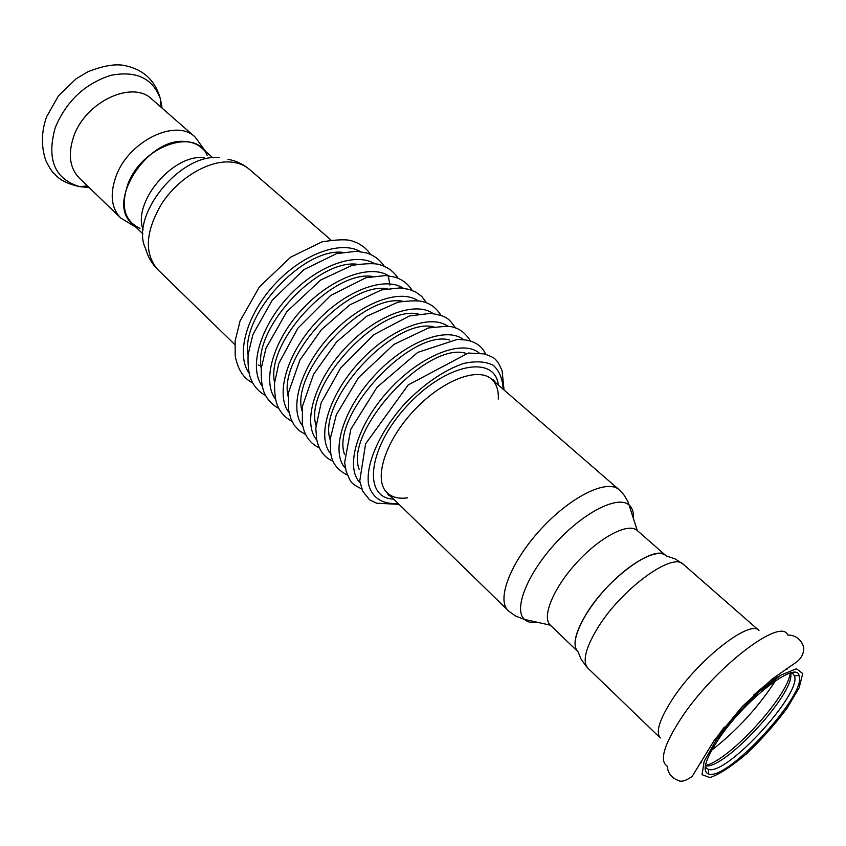 <?xml version="1.0" encoding="UTF-8"?>
<svg xmlns="http://www.w3.org/2000/svg" width="846" height="846" viewBox="0 0 846 846"><rect width="100%" height="100%" fill="white"/><g stroke="black" fill="none" stroke-linecap="round" stroke-linejoin="round"><path stroke-width="1.27" d="M143.143 229.848C132.23 202.205 173.07 153.729 204.119 157.684M142.963 233.93L131.955 223.355C105.443 202.162 148.262 136.343 185.887 141.589C192.095 142.096 197.255 144.148 201.39 147.743L212.854 157.821M140.024 228.431C124.626 221.155 120.523 206.572 127.714 184.671C141.324 146.03 196.124 126.963 207.133 155.357M73.676 136.618C85.33 101.689 132.536 79.81 151.804 99.13L195.088 137.01C176.243 117.975 128.433 141.028 115.976 176.433C109.705 194.263 111.281 208.116 120.714 217.982L79.302 178.083C69.679 168.037 67.796 154.215 73.676 136.618M498.283 399.058C498.706 390.207 496.443 383.566 491.494 379.124C477.673 366.434 440.999 380.848 412.869 411.664C384.56 442.31 373.298 480.073 387.119 492.763C391.962 497.321 398.783 499.013 407.56 497.85M637.281 530.527L637.271 530.516C628.536 522.299 600.406 536.702 576.951 562.357C553.379 587.907 541.408 617.157 550.344 625.173L577.755 651.494C569.189 643.869 581.762 614.651 605.673 588.742C629.456 562.717 657.501 547.711 665.834 555.6L637.281 530.527M701.101 761.315L701.387 762.669L700.361 762.669M705.331 765.799C724.409 770.198 796.551 691.637 790.555 673.014M787.013 668.329L787.097 669.345L785.723 669.175M705.257 766.286L706.431 768.316L708.409 769.363C726.238 776.142 802.632 692.959 794.373 675.774L793.157 673.892L791.031 672.898M779.578 675.933C772.165 679.782 763.504 686.201 753.596 695.179M724.282 727.105L718 735.734M705.395 765.514C728.787 760.914 787.679 696.797 790.27 673.088M683.399 564.345L675.309 558.952L666.077 555.822C656.158 542.952 607.153 578.304 585.696 614.936C574.836 633.485 572.277 645.752 577.998 651.716L581.213 659.446L586.976 667.272L660.303 737.966C655.491 732.34 659.404 719.618 672.052 699.801C697.316 660.282 750 618.976 758.999 630.503L683.399 564.345C672.623 551.412 620.245 589.926 596.969 629.128C585.305 648.797 582.302 661.836 587.959 668.255M718.804 738.822C705.088 759.623 701.715 771.372 708.684 774.069C727.423 780.964 807.539 693.731 799.079 675.647C796.615 659.774 744.776 699.843 718.804 738.822M508.139 610.526C496.179 599.719 510.677 561.903 540.848 529.205C570.87 496.359 607.322 478.709 619.103 489.707L491.494 379.124C477.673 366.434 440.999 380.848 412.869 411.664C384.56 442.31 373.298 480.073 387.119 492.763L509.112 611.447L515.69 616.1L524.52 619.441C513.152 609.691 527.09 573.979 555.769 542.91C584.29 511.703 618.69 494.773 629.371 505.274C632.427 508.139 633.791 512.517 633.485 518.408M258.189 364.975L261.509 366.149M234.828 344.576L157.663 269.483C143.905 253.303 145.396 231.138 162.157 202.987C178.855 177.882 208.243 160.433 230.165 161.998C237.948 162.559 244.409 165.044 249.538 169.454C243.214 164.113 236.023 160.729 227.955 159.291M219.558 157.726C180.41 152.566 128.994 216.365 145.713 248.84C147.828 256.761 151.815 263.635 157.663 269.483M89.158 187.579L79.746 186.659C54.567 179.056 46.414 159.344 55.276 127.535C66.496 100.97 85.076 83.564 111.006 75.305C136.354 70.482 152.809 78.329 160.402 98.845L162.115 108.151M537.95 622.423C532.113 623.238 527.629 622.244 524.52 619.441L550.344 625.173M705.078 768.316L706.05 767.946M792.755 673.543L793.04 672.538M711.698 750.18C736.866 730.584 758.143 707.415 775.528 680.681M680.501 719.248C663.729 745.379 659.298 761.019 667.219 766.159C667.896 773.022 671.449 777.738 677.879 780.319C680.924 782.275 685.662 780.995 692.102 776.48L714.119 740.567L742.259 706.537L772.239 678.957L794.193 663.645C804.758 657.205 804.324 647.899 803.097 645.519C800.242 638.698 795.103 635.187 787.679 634.997C780.943 616.565 713.294 668.552 680.501 719.248M716.266 739.943L704.158 761.358L702.053 774.682L709.953 777.601C719.66 774.175 731.843 766.243 746.489 753.807C761.421 739.605 774.841 724.557 786.748 708.662L799.132 687.83L802.717 673.501L796.403 668.763L780.995 675.045L759.37 691.51C743.211 706.727 728.84 722.875 716.266 739.943M498.357 385.078C494.889 354.188 445.556 363.494 406.81 406.101C367.64 448.317 362.553 498.273 393.633 499.108M503.095 389.181C502.661 378.828 499.394 370.876 493.292 365.303C485.625 361.454 475.822 360.819 463.883 363.399C444.911 369.639 423.455 384.243 404.525 404.007C380.108 431.301 365.98 463.026 368.401 483.468C371.563 497.67 382.371 504.628 398.117 503.476M465.966 353.332C426.849 340.949 343.592 431.597 359.254 469.53M479.174 353.025C462.646 338.96 420.938 355.087 389.16 389.89C357.181 424.502 344.66 467.426 360.068 482.717M449.808 339.997C410.31 328.798 330.088 416.147 344.597 454.556M463.576 339.658C446.551 325.964 405.255 341.795 374.027 375.994C342.609 410.014 330.342 452.504 345.432 468.303M433.861 326.863C394.056 316.816 316.764 400.972 330.162 439.783M448.2 326.503C430.72 313.157 389.837 328.703 359.138 362.31C328.248 395.759 316.235 437.816 331.019 454.101M418.114 313.951C378.099 304.983 303.619 386.083 315.949 425.189M433.046 313.549C415.153 300.531 374.662 315.801 344.481 348.848C314.109 381.736 302.329 423.37 316.827 440.1M402.569 301.229C362.426 293.308 290.654 371.457 301.959 410.786M418.104 300.795C399.82 288.084 359.74 303.09 330.046 335.598C300.171 367.947 288.623 409.157 302.847 426.289M387.225 288.698C347.019 281.792 277.869 357.086 288.169 396.552M403.373 288.232C384.729 275.807 345.052 290.559 315.822 322.538C286.434 354.368 275.119 395.167 289.078 412.679M372.081 276.367C331.886 270.424 265.263 342.958 274.601 382.508M388.843 275.859C369.882 263.709 330.585 278.207 301.832 309.689C272.909 341.012 261.805 381.387 275.51 399.249M357.118 264.227C316.996 259.214 252.827 329.083 261.234 368.634M374.514 263.656C355.257 251.791 316.351 266.035 288.042 297.02C259.574 327.857 248.682 367.83 262.144 386.019M342.344 252.277C302.36 248.153 240.571 315.442 248.068 354.918M360.385 251.643C340.843 240.031 302.339 254.043 274.464 284.552C246.429 314.913 235.738 354.474 248.967 372.959M330.902 239.957L249.538 169.454M205.652 151.497L195.088 137.01M136.047 227.288L120.714 217.982M160.317 106.585L160.402 98.845C155.442 81.068 144.169 70.112 126.572 65.988C117.097 63.376 104.217 65.301 87.942 71.751L76.087 78.815L58.459 95.831L46.583 116.811C41.338 131.743 41.052 146.252 45.726 160.328C49.205 167.603 52.304 172.32 55.001 174.456C60.045 180.177 68.293 184.248 79.746 186.659L87.445 185.93M619.103 489.707L623.724 494.572L627.901 501.477L637.271 530.516M705.152 767.089L706.431 768.316M791.824 672.718L793.157 673.892M708.409 769.363L708.684 774.069M794.373 675.774L799.079 675.647M491.494 379.124L493.673 380.065L495.64 382.72M387.119 492.763L388.24 494.857L391.053 496.591M504.036 389.995L502.112 370.77L498.188 362.543L495.27 359.212C494.022 357.784 490.363 356.018 484.314 353.903L468.303 353.036L408.195 384.941L365.599 443.833L359.751 480.962L362.733 491.23L369.617 499.859L376.629 503.211L399.016 504.343M485.625 354.241C482.432 346.638 476.012 341.921 466.389 340.081L457.422 339.352L417.713 352.412L376.967 387.341L350.794 429.303L344.629 462.561L346.194 471.465C351.09 482.569 349.662 482.78 361.834 489.03M470.513 341.054C464.285 331.061 456.11 326.144 446.011 326.292L428.541 327.931L393.855 344.438L358.535 377.623L336.317 414.73L330.226 438.926L330.649 452.134C331.505 462.297 337.099 469.953 347.41 475.092M455.613 328.089C448.147 317.504 446.54 316.118 430.9 313.337L409.475 315.928L373.9 334.656L340.557 368.137L321.12 402.855L315.801 428.129L316.711 439.56C319.069 450.484 324.578 457.739 333.218 461.356M440.935 315.325C436.748 308.399 431.016 303.925 423.761 301.906C419.88 300.436 411.325 300.51 398.085 302.128L366.625 316.277L336.507 342.048L313.623 374.196L302.477 406.186L302.308 423.349C304.105 435.172 309.752 443.325 319.259 447.809M426.447 302.762L421.89 296.565L415.851 292.071L408.946 289.343L399.925 287.915L381.504 289.935L349.694 304.93L321.438 329.654L299.928 360.026L288.729 391.91L288.507 409.559L290.781 418.474L294.112 425.041L299.124 430.561L305.512 434.442M412.171 290.39C408.068 283.844 402.262 279.413 394.775 277.086L385.744 275.542L365.99 277.731L330.564 295.561L297.834 328.216L278.799 363.484L274.559 382.963C274.464 392.586 275.32 399.851 277.118 404.758C279.984 412.076 284.933 417.586 291.976 421.266M398.096 278.207C393.855 271.651 387.88 267.188 380.203 264.83C375.719 263.148 366.339 263.318 352.052 265.348L320.645 280.058L286.72 311.783L265.993 348.214L261.266 368.253C260.991 378.395 261.826 386.167 263.783 391.561C266.797 399.037 271.746 404.61 278.641 408.28M389.921 285.081L388.229 275.489M384.221 266.215C379.843 259.68 373.869 255.238 366.318 252.891L356.526 251.262L336.486 253.631L303.947 269.631L272.211 300.224L252.922 334.487L248.1 354.537C247.751 364.954 248.618 373.023 250.702 378.733C253.705 386.093 258.643 391.677 265.507 395.473M370.548 254.392C366.255 248.005 360.121 243.542 352.169 240.994C347.167 239.154 337.11 239.439 321.998 241.861L290.601 257.195L259.373 286.963L240.063 320.941L235.135 340.991L235.188 355.669C237.694 369.342 243.489 378.405 252.573 382.847"/></g></svg>
